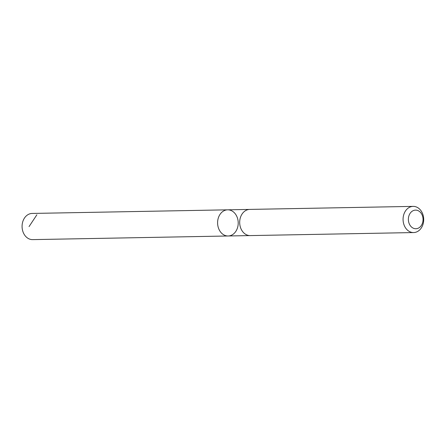 <?xml version="1.0" encoding="UTF-8"?>
<svg xmlns="http://www.w3.org/2000/svg" width="446" height="446" viewBox="0 0 446 446"><rect width="100%" height="100%" fill="white"/><g stroke="black" fill="none" stroke-linecap="round" stroke-linejoin="round"><path stroke-width="0.67" d="M231.892 235.014A13.085 10.308 -91.1 0 1 228.151 235.984A13.085 10.308 -91.1 0 1 217.598 223.1A13.085 10.308 -91.1 0 1 227.666 209.826A13.085 10.308 -91.1 0 1 237.991 220.291A13.085 10.308 -91.1 0 1 231.892 235.014M32.145 213.439A13.09 10.314 88.9 0 0 28.405 214.415A13.09 10.314 88.9 0 0 22.3 229.144A13.09 10.314 88.9 0 0 32.63 239.619L228.151 235.984A13.085 10.308 -91.1 0 1 217.598 223.1A13.085 10.308 -91.1 0 1 227.666 209.826L32.145 213.439M413.147 206.381L249.76 209.408A13.09 10.314 88.9 0 0 246.014 210.378A13.09 10.314 88.9 0 0 239.909 225.113A13.09 10.314 88.9 0 0 250.245 235.588L413.632 232.561A13.09 10.314 88.9 0 0 423.7 219.281A13.09 10.314 88.9 0 0 413.147 206.381A13.09 10.314 88.9 0 0 409.4 207.351A13.09 10.314 88.9 0 0 403.296 222.086A13.09 10.314 88.9 0 0 413.632 232.561M412.879 210.807A9.31 7.337 88.9 0 0 411.268 226.785A9.31 7.337 88.9 0 0 422.992 220.686A9.31 7.337 88.9 0 0 412.879 210.807M36.873 214.794L29.051 226.59M249.37 209.425L227.666 209.826M249.855 235.583L228.151 235.984"/></g></svg>
